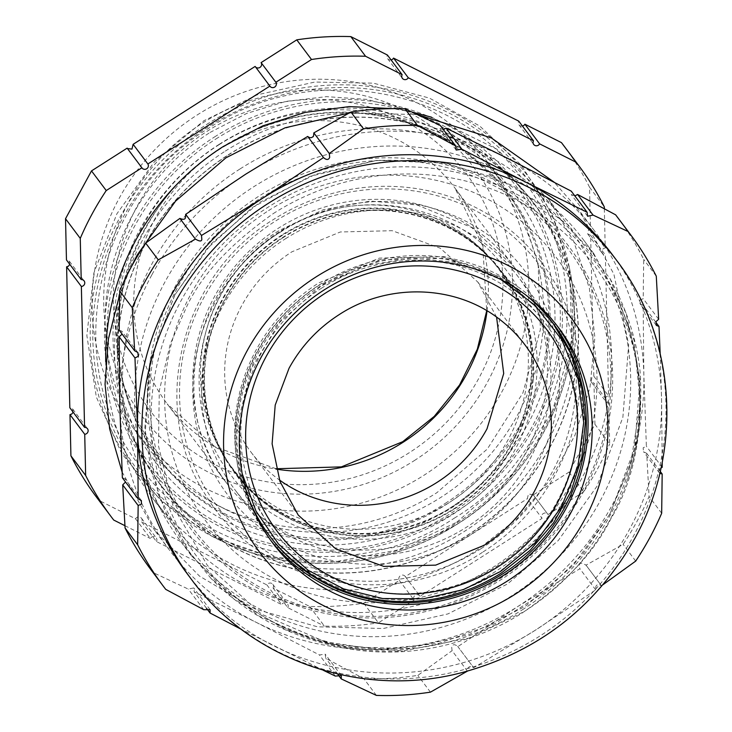<?xml version="1.0" encoding="UTF-8"?>
<svg xmlns="http://www.w3.org/2000/svg" width="732" height="732" viewBox="0 0 732 732"><rect width="100%" height="100%" fill="white"/><g stroke="black" fill="none" stroke-linecap="round" stroke-linejoin="round"><path stroke-width="0.55" stroke-dasharray="3.66 2.75" d="M533.299 494.905L528.495 493.926L527.324 498.721L542.073 518.366A3.541 3.404 143.1 0 1 543.245 513.58A3.541 3.404 143.1 0 1 548.039 514.559L533.299 494.905L568.956 472.14L594.924 424.304L609.674 443.958L608.74 402.774L593.991 383.12L594.924 424.304M96.368 496.973A292.361 280.896 -36.9 0 0 98.985 500.404L135.576 518.823A3.541 3.404 -36.9 0 1 141.477 518.238A3.541 3.404 -36.9 0 1 141.706 521.907L266.915 584.932A3.541 3.404 -36.9 0 1 272.816 584.346A3.541 3.404 -36.9 0 1 273.045 588.016L309.645 606.435A292.361 280.896 -36.9 0 0 363.685 603.186L399.343 580.421A3.541 3.404 -36.9 0 1 400.514 575.636A3.541 3.404 -36.9 0 1 405.318 576.615L527.324 498.721M73.182 412.226L72.733 409.06L69.824 407.733M69.824 264.408L69.366 261.242L66.456 259.924M391.089 59.933A3.541 3.404 -36.9 0 1 387.402 55.019M522.428 126.05A3.541 3.404 -36.9 0 1 518.741 121.128M564.079 146.061A292.361 280.896 -36.9 0 1 589.544 187.218L590.477 228.402L588.738 228.97L587.723 233.984L590.633 235.301L593.835 376.221L592.096 376.788L591.081 381.802L593.991 383.12M456.64 522.282L512.867 473.604L552.514 411.119L571.976 340.49L569.487 268.15L551.827 213.57L521.312 165.249L479.716 126.005L429.437 98.097L373.402 83.155L314.87 82.048L257.225 94.821L203.816 120.762L154.397 161.845L116.91 213.753L93.87 272.972L86.852 335.476L96.331 397.037L121.668 453.474L161.141 500.972L212.07 536.309L271.517 557.18L335 561.828L398.162 549.924L456.64 522.282M405.318 576.615L420.058 596.26L542.073 518.366M420.058 596.26A3.541 3.404 143.1 0 0 415.264 595.29A3.541 3.404 143.1 0 0 414.092 600.075L399.343 580.421M363.685 603.186L378.435 622.841L414.092 600.075M309.645 606.435L324.386 626.089A292.361 280.896 143.1 0 0 378.435 622.841M273.045 588.016L287.795 607.67L324.386 626.089M287.795 607.67A3.541 3.404 143.1 0 0 282.909 603.25A3.541 3.404 143.1 0 0 281.664 604.586L266.915 584.932M141.706 521.907L156.456 541.561L281.664 604.586M156.456 541.561A3.541 3.404 143.1 0 0 151.57 537.132A3.541 3.404 143.1 0 0 150.325 538.478L135.576 518.823M124.934 525.695L150.325 538.478M98.985 500.404L113.725 520.059M589.544 187.218L604.284 206.872M604.33 208.739L605.218 248.057A3.541 3.404 143.1 0 0 602.463 253.629A3.541 3.404 143.1 0 0 605.373 254.956L608.576 395.875A3.541 3.404 143.1 0 0 605.822 401.447A3.541 3.404 143.1 0 0 608.74 402.774M590.477 228.402L605.218 248.057M590.633 235.301L605.373 254.956M593.835 376.221L608.576 395.875M568.956 472.14L583.697 491.794A292.361 280.896 143.1 0 0 609.674 443.958M583.697 491.794L548.039 514.559M225.3 151.112A233.709 224.541 -36.9 0 1 531.917 200.916A233.709 224.541 -36.9 0 1 464.646 531.231A233.709 224.541 -36.9 0 1 158.03 481.427A233.709 224.541 -36.9 0 1 225.3 151.112M228.247 155.038A233.709 224.541 -36.9 0 1 534.863 204.841A233.709 224.541 -36.9 0 1 467.592 535.165A233.709 224.541 -36.9 0 1 160.976 485.362A233.709 224.541 -36.9 0 1 228.247 155.038M214.531 136.957A232.218 223.114 -36.9 0 1 529.126 200.87A232.218 223.114 -36.9 0 1 452.349 514.651A232.218 223.114 -36.9 0 1 137.753 450.738A232.218 223.114 -36.9 0 1 214.531 136.957M228.155 154.891A233.883 224.715 -36.9 0 1 545.011 219.271A233.883 224.715 -36.9 0 1 467.684 535.312A233.883 224.715 -36.9 0 1 150.829 470.932A233.883 224.715 -36.9 0 1 228.155 154.891M105.71 361.672A248.066 238.33 143.1 0 0 151.853 497.119A248.066 238.33 143.1 0 0 477.301 549.979L517.405 518.393L550.427 479.588L574.968 435.229L590.001 387.182L594.878 337.489L589.388 288.252L573.778 241.551L548.707 199.379L496.845 149.172L431.569 117.193M411.878 111.996L393.038 108.638M240.069 168.918A248.066 238.33 -36.9 0 1 565.516 221.778A248.066 238.33 -36.9 0 1 494.109 572.387A248.066 238.33 -36.9 0 1 168.662 519.519A248.066 238.33 -36.9 0 1 240.069 168.918M480.942 548.716A201.209 193.312 143.1 0 0 547.472 276.842A201.209 193.312 143.1 0 0 274.893 221.448A201.209 193.312 143.1 0 0 208.364 493.322A201.209 193.312 143.1 0 0 480.942 548.716M210.084 132.428L246.657 113.451L285.91 101.391L326.454 96.642L366.906 99.396L405.839 109.544L441.927 126.728L473.897 150.362L500.661 179.624L524.231 219.92L538.157 264.664L540.39 329.565L522.923 392.928L487.356 448.99L436.903 492.663A221.485 212.802 -36.9 0 1 217.486 505.245A221.485 212.802 -36.9 0 1 146.327 445.468A221.485 212.802 -36.9 0 1 210.084 132.428M218.895 144.79A216.764 208.263 -36.9 0 1 539.978 274.207A216.764 208.263 -36.9 0 1 440.884 497.357A216.764 208.263 -36.9 0 1 226.142 509.664A216.764 208.263 -36.9 0 1 218.895 144.79M197.054 115.061A221.485 212.802 -36.9 0 1 487.631 162.266A221.485 212.802 -36.9 0 1 423.883 475.306A221.485 212.802 -36.9 0 1 133.306 428.101A221.485 212.802 -36.9 0 1 197.054 115.061M414.266 460.629A207.312 199.177 143.1 0 0 482.8 180.511A207.312 199.177 143.1 0 0 201.959 123.452A207.312 199.177 143.1 0 0 133.416 403.57A207.312 199.177 143.1 0 0 414.266 460.629M250.289 502.408A177.19 170.236 -36.9 0 1 320.89 285.901A177.19 170.236 -36.9 0 1 526.253 295.362M285.507 238.733A177.19 170.236 -36.9 0 1 517.963 276.495A177.19 170.236 -36.9 0 1 466.952 526.93A177.19 170.236 -36.9 0 1 234.496 489.168A177.19 170.236 -36.9 0 1 285.507 238.733M280.969 231.532A186.047 178.745 -36.9 0 1 533.006 282.753A186.047 178.745 -36.9 0 1 471.49 534.14A186.047 178.745 -36.9 0 1 219.444 482.919A186.047 178.745 -36.9 0 1 280.969 231.532M556.796 325.374A178.956 171.938 143.1 0 0 554.764 322.602A178.956 171.938 143.1 0 0 256.85 352.101A178.956 171.938 143.1 0 0 268.461 537.398A178.956 171.938 143.1 0 0 270.556 540.125M122.079 471.884L154.489 530.151L199.406 576.038L254.919 608.96L317.514 626.821L383.239 628.514L447.947 613.91L507.541 583.953L558.278 540.509L596.928 486.341L622.859 417.386L628.66 344.754L613.883 274.152L579.689 211.145L554.151 182.177M417.46 114.595L349.246 112.957M129.793 269.742L119.609 294.831M186.925 573.385A265.78 255.358 143.1 0 0 273.612 645.789A265.78 255.358 143.1 0 0 535.623 630.032A265.78 255.358 143.1 0 0 629.374 529.575A265.78 255.358 143.1 0 0 661.536 398.126A265.78 255.358 143.1 0 0 612.126 254.379M151.982 274.61A265.78 255.358 -36.9 0 1 245.732 174.161A265.78 255.358 -36.9 0 1 507.743 158.396A265.78 255.358 -36.9 0 1 594.43 230.8A265.78 255.358 -36.9 0 1 643.84 374.546A265.78 255.358 -36.9 0 1 611.678 505.995A265.78 255.358 -36.9 0 1 517.927 606.444A265.78 255.358 -36.9 0 1 255.916 622.2A265.78 255.358 -36.9 0 1 169.229 549.805A265.78 255.358 -36.9 0 1 119.819 406.059A265.78 255.358 -36.9 0 1 151.982 274.61M323.233 670.265L241.441 629.392M603.122 584.621L601.475 585.783C598.099 584.346 596.223 584.658 595.857 586.707L595.692 589.846L535.623 630.032L473.686 667.74C471.326 665.91 469.358 666.093 467.775 668.289L467.528 671.299L452.065 650.693L451.662 646.804C452.824 644.087 454.883 644.032 457.857 646.631L517.927 606.444L579.863 568.737L579.543 564.976C579.625 562.579 581.784 562.652 586.021 565.177L623.115 544.324A292.361 280.896 143.1 0 0 637.215 520.964A292.361 280.896 143.1 0 0 649.083 496.488L646.713 453.392L643.492 451.653L643.144 447.828L646.374 446.245L643.84 374.546L643.172 305.326L640.024 303.698L639.878 300.138L643.199 298.674L643.702 259.403A292.361 280.896 143.1 0 0 618.238 218.255M457.674 646.374L473.686 667.74L457.674 646.383M601.475 585.783L585.847 564.921L601.475 585.783M661.06 467.794L659.459 469.569L659.797 473.339M660.163 353.565L661.536 398.126L662.213 462.176M443.409 129.665L440.005 128.493L440.124 125.291M574.867 195.929L571.262 194.492L571.28 191.153M150.527 569.157A292.361 280.896 143.1 0 0 153.144 572.589L188.298 589.095L193.77 587.933L194.245 591.932L255.916 622.2L319.454 654.957L325.191 654.152L325.767 658.288L363.804 678.628A292.361 280.896 143.1 0 0 417.844 675.371L452.065 650.693M122.354 477.758L125.035 478.774L125.538 482.004M119.179 330.187L121.787 331.102L122.116 334.103M206.488 608.255L194.245 591.932M335.283 676.057L319.454 654.957M165.734 589.37L153.144 572.589M203.761 609.701L188.298 589.095M337.946 674.52L325.767 658.288M376.385 695.4L363.804 678.628M430.434 692.152L417.844 675.371M595.692 589.846L579.863 568.737M635.696 561.096L623.115 544.324M661.673 513.269L649.083 496.488M660.246 471.426L646.713 453.392M662.204 467.345L646.374 446.245M655.817 322.181L643.172 305.326M658.654 319.28L643.199 298.674M656.284 276.184L643.702 259.403M215.858 139.016A229.949 220.927 -36.9 0 1 527.369 202.306A229.949 220.927 -36.9 0 1 451.351 513.022A229.949 220.927 -36.9 0 1 139.83 449.732A229.949 220.927 -36.9 0 1 215.858 139.016M445.239 503.396A218.548 209.974 143.1 0 0 517.497 208.089A218.548 209.974 143.1 0 0 221.43 147.928C121.475 208.309 86.834 349.887 149.172 443.235C206.433 539.832 348.377 568.673 445.239 503.396M260.592 198.134A233.883 224.715 -36.9 0 1 577.447 262.504A233.883 224.715 -36.9 0 1 500.121 578.545A233.883 224.715 -36.9 0 1 183.265 514.166A233.883 224.715 -36.9 0 1 260.592 198.134M584.072 490.586A235.96 226.71 -36.9 0 1 500.834 579.771A235.96 226.71 -36.9 0 1 219.225 560.163A235.96 226.71 -36.9 0 1 175.955 285.16A235.96 226.71 -36.9 0 1 259.183 195.984A235.96 226.71 -36.9 0 1 540.802 215.592A235.96 226.71 -36.9 0 1 584.072 490.586M483.047 551.937A204.457 196.432 143.1 0 0 550.638 275.671A204.457 196.432 143.1 0 0 273.658 219.399C180.154 275.882 147.754 408.328 206.067 495.656C259.64 586.021 392.425 613.004 483.047 551.937M165.029 281.82A251.607 241.734 143.1 0 0 181.353 542.348A251.607 241.734 143.1 0 0 600.203 500.871A251.607 241.734 143.1 0 0 583.871 240.352A251.607 241.734 143.1 0 0 165.029 281.82M268.543 210.624A219.271 210.67 -36.9 0 1 565.589 270.986A219.271 210.67 -36.9 0 1 493.084 567.273A219.271 210.67 -36.9 0 1 196.039 506.901A219.271 210.67 -36.9 0 1 268.543 210.624M174.82 294.877L150.27 360.153L144.78 428.915L158.771 495.747L191.144 555.396L233.673 598.831L286.221 629.996L345.486 646.905L407.706 648.506L468.956 634.681L525.384 606.316L573.403 565.196L609.994 513.919L634.534 448.643L640.033 379.881L626.043 313.04L593.661 253.4L551.141 209.956L498.584 178.791L439.328 161.882L377.108 160.29L315.849 174.106L259.43 202.48L211.411 243.6L174.82 294.877M522.245 609.857A247.736 238.028 143.1 0 0 623.161 312.482A247.736 238.028 143.1 0 0 268.543 206.9A247.736 238.028 143.1 0 0 239.62 600.24A247.736 238.028 143.1 0 0 522.245 609.857M609.921 513.882L582.416 554.691L543.977 592.618L495.262 623.49L438.514 643.446L377.3 649.586L315.986 640.445L259.146 616.143L210.972 578.372L184.711 546.218L164.801 510.396L151.625 472.296L145.183 433.362L150.728 358.534L174.893 294.914L206.616 249.109L252.147 207.604L310.13 176.33L376.715 160.409L446.245 163.126L512.254 185.287L568.544 225.181L610.177 278.855L634.113 340.334L640.262 403.652L630.792 462.944L609.921 513.882M273.274 213.598A244.772 235.173 -36.9 0 1 550.656 221.668A244.772 235.173 -36.9 0 1 626.299 483.147A244.772 235.173 -36.9 0 1 610.287 519.208A244.772 235.173 -36.9 0 1 523.938 611.723L468.983 638.121L402.6 650.977L329.922 643.904L261.553 614.185L207.43 565.507L173.155 506.37L158.496 445.98L159.283 390.851L170.263 344.067L186.925 306.113C201.968 274.445 230.754 243.61 273.274 213.598M551.132 320.717L569.048 350.848L580.202 384.199L584.118 419.372L580.632 454.874L569.899 489.186L552.358 520.873L528.769 548.588L500.13 571.152A177.19 170.236 143.1 0 1 267.674 533.39A177.19 170.236 143.1 0 1 318.676 282.955L379.341 258.122L444.132 256.529L504.147 278.398L551.132 320.717L505.473 280.173L445.459 258.305L380.667 259.897L320.003 284.721A177.19 170.236 143.1 0 0 269.001 535.156A177.19 170.236 143.1 0 0 269.44 535.742M552.459 322.483L552.898 323.068M242.21 473.732L238.394 420.726L251.332 368.507L279.761 322.153L320.918 286.157L364.216 265.963L410.981 257.893L457.729 262.55L500.972 279.578M496.58 317.112L477.822 282.049L440.234 248.194L392.215 230.699L340.38 231.971L291.858 251.835C270.602 265.533 253.931 283.394 241.853 305.409A141.752 136.189 143.1 0 0 251.049 452.184A141.752 136.189 143.1 0 0 279.468 480M279.304 231.888A166.265 159.75 143.1 0 0 225.877 458.982A166.265 159.75 143.1 0 0 449.567 502.335A166.265 159.75 143.1 0 0 491.392 259.787A166.265 159.75 143.1 0 0 279.304 231.888M452.669 506.517A166.576 160.043 143.1 0 0 494.576 263.511A166.576 160.043 143.1 0 0 282.095 235.567A166.576 160.043 143.1 0 0 228.567 463.091A166.576 160.043 143.1 0 0 452.669 506.517M283.485 237.406A166.731 160.189 143.1 0 0 229.921 465.14A166.731 160.189 143.1 0 0 454.224 508.603A166.731 160.189 143.1 0 0 496.168 265.377A166.731 160.189 143.1 0 0 283.485 237.406M321.851 287.996A170.986 164.279 143.1 0 0 266.924 521.532A170.986 164.279 143.1 0 0 496.955 566.111A170.986 164.279 143.1 0 0 539.96 316.682A170.986 164.279 143.1 0 0 321.851 287.996M206.516 124.55A245.421 235.796 -36.9 0 1 570.045 271.078A245.421 235.796 -36.9 0 1 457.857 523.719A245.421 235.796 -36.9 0 1 214.723 537.663A245.421 235.796 -36.9 0 1 206.516 124.55M457.235 522.611A243.28 233.746 143.1 0 0 537.672 193.879A243.28 233.746 143.1 0 0 208.08 126.91A243.28 233.746 143.1 0 0 127.652 455.643A243.28 233.746 143.1 0 0 457.235 522.611M462.212 520.955A179.843 172.789 143.1 0 0 513.983 266.759A179.843 172.789 143.1 0 0 278.032 228.439A179.843 172.789 143.1 0 0 226.261 482.626A179.843 172.789 143.1 0 0 462.212 520.955M487.045 310.862A179.843 172.789 143.1 0 0 454.92 188.042A179.843 172.789 143.1 0 0 218.969 149.712A179.843 172.789 143.1 0 0 167.198 403.899A179.843 172.789 143.1 0 0 276.129 469.102M206.946 131.376A197.567 189.817 -36.9 0 1 474.592 185.754A197.567 189.817 -36.9 0 1 409.27 452.705A197.567 189.817 -36.9 0 1 141.624 398.327A197.567 189.817 -36.9 0 1 206.946 131.376M191.354 579.287A265.78 255.358 143.1 0 0 633.793 535.476A265.78 255.358 143.1 0 0 616.545 260.272M219.243 144.296A224.129 215.336 -36.9 0 1 522.877 205.994A224.129 215.336 -36.9 0 1 448.78 508.832A224.129 215.336 -36.9 0 1 145.146 447.142A224.129 215.336 -36.9 0 1 219.243 144.296M446.09 504.641A219.481 210.871 143.1 0 0 518.649 208.071A219.481 210.871 143.1 0 0 221.311 147.663A219.481 210.871 143.1 0 0 148.752 444.223A219.481 210.871 143.1 0 0 446.09 504.641M281.793 235.1A167.152 160.601 143.1 0 0 226.517 460.968A167.152 160.601 143.1 0 0 452.971 506.983A167.152 160.601 143.1 0 0 508.246 281.125A167.152 160.601 143.1 0 0 281.793 235.1M454.444 508.95A167.152 160.601 143.1 0 0 509.719 283.083A167.152 160.601 143.1 0 0 283.266 237.067A167.152 160.601 143.1 0 0 227.991 462.926A167.152 160.601 143.1 0 0 454.444 508.95M533.143 494.686L547.893 514.34M405.162 576.386L419.912 596.04M272.816 584.346L287.566 604.001M141.477 518.238L156.218 537.892M72.733 409.06L87.474 428.714M69.375 261.242L84.116 280.896M127.304 148.358L142.054 168.003M255.285 66.649L270.035 86.303M387.631 58.688L402.38 78.342M518.97 124.797L533.719 144.451M587.723 233.984L602.463 253.629M591.081 381.793L605.822 401.447M212.07 536.309L214.723 537.663C288.975 576.459 385.416 570.923 457.893 523.746C542.595 471.188 589.452 365.661 570.045 271.078L569.487 268.15M534.863 204.841L531.917 200.916M160.976 485.362L158.03 481.427M565.516 221.778L548.707 199.379M168.662 519.519L151.853 497.119M276.037 468.745L214.924 446.758L167.198 403.899L226.261 482.626C166.969 408.996 191.656 283.339 279.642 230.278L323.361 209.7L370.337 201.099L416.956 204.942L471.463 227.387L513.983 266.759L454.92 188.042L482.717 245.842L486.734 310.67M539.978 274.207L538.157 264.664M226.142 509.664L217.486 505.245M500.661 179.624L487.631 162.266M146.327 445.468L133.306 428.101M553.346 323.663L517.963 276.495M269.879 536.336L234.496 489.168M454.325 518.137C569.725 448.926 603.9 281.298 522.831 179.66C454.993 84.665 309.069 61.003 208.666 128.283C93.266 197.494 59.091 365.122 140.16 466.76C207.98 561.746 353.904 585.426 454.325 518.137M558.891 328.101L554.764 322.602M272.597 542.897L268.461 537.398M594.43 230.8L579.68 211.145M169.229 549.805L154.489 530.151M137.863 352.531L121.787 331.102M141.331 500.496L125.035 478.774M210.093 609.692L193.77 587.933M341.35 675.691L325.191 654.152M659.569 473.092L643.492 451.653M656.32 325.411L640.024 303.698M587.586 216.251L571.262 194.492M323.681 157.81L307.797 136.637M456.164 150.033L440.005 128.493M195.426 239.144L179.999 218.594M181.353 542.348L191.144 555.396M583.871 240.352L593.661 253.4M623.161 312.482C644.791 368.791 645.834 425.685 626.299 483.147M610.177 278.855C627.47 310.597 637.526 342.512 640.363 374.619C642.998 434.552 633.226 482.489 611.055 518.421C594.594 552.074 565.022 583.569 522.337 612.876C500.514 626.857 475.516 637.453 447.362 644.672C387.631 659.642 328 652.038 268.47 621.871C246.995 610.104 227.826 595.61 210.972 578.372M239.62 600.24C287.639 636.749 341.963 653.667 402.6 650.977M267.674 533.39L269.001 535.156M251.049 452.184L298.226 515.072M491.392 259.787L494.576 263.511M225.877 458.982L228.567 463.091M280.146 232.346C352.238 184.061 456.823 201.062 505.373 269.056C563.411 341.789 538.944 461.993 456.091 511.705C383.989 559.989 279.404 542.988 230.873 474.995C172.825 402.261 197.292 282.058 280.146 232.346M229.921 465.14L266.924 521.532M496.168 265.377L539.96 316.682M477.822 282.04L525 344.928"/><path stroke-width="1.1" d="M70.913 455.816L85.653 475.471A292.361 280.896 143.1 0 0 111.108 516.627L96.368 496.973A292.361 280.896 -36.9 0 1 70.913 455.816L69.979 414.632L71.709 414.065L73.182 412.226M85.653 475.471L84.72 434.286A3.541 3.404 143.1 0 0 87.474 428.714A3.541 3.404 143.1 0 0 84.564 427.387L69.824 407.733L66.612 266.814L68.351 266.247L69.824 264.408M66.456 259.924L65.523 218.731L80.264 238.385L81.206 279.569L66.456 259.924M91.5 170.904L106.241 190.549L141.898 167.784L127.158 148.139L91.5 170.904L65.523 218.731M127.469 148.55L131.952 149.108L133.123 144.323L255.139 66.429L269.879 86.083L147.873 163.977L133.123 144.323M350.811 36.6L365.552 56.254L402.152 74.673L387.402 55.019L350.811 36.6A292.361 280.896 -36.9 0 0 296.762 39.848L261.104 62.613A3.541 3.404 -36.9 0 1 255.459 66.859M393.532 58.102L408.273 77.757L533.491 140.782L518.741 121.128L393.532 58.102A3.541 3.404 -36.9 0 1 391.089 59.933M604.33 208.739L604.284 206.872A292.361 280.896 143.1 0 0 578.829 165.716L564.079 146.061A292.361 280.896 -36.9 0 0 561.462 142.63L524.871 124.211A3.541 3.404 -36.9 0 1 522.428 126.05M111.108 516.627A292.361 280.896 143.1 0 0 113.725 520.059L124.934 525.695M69.979 414.632L84.72 434.286M84.564 427.387L81.362 286.468A3.541 3.404 143.1 0 0 84.116 280.896A3.541 3.404 143.1 0 0 81.206 279.569M66.612 266.814L81.362 286.468M106.241 190.549A292.361 280.896 143.1 0 0 80.264 238.385M141.898 167.784A3.541 3.404 143.1 0 0 146.702 168.763A3.541 3.404 143.1 0 0 147.873 163.977M269.879 86.083A3.541 3.404 143.1 0 0 274.683 87.053A3.541 3.404 143.1 0 0 275.854 82.268L261.104 62.613M296.762 39.848L311.512 59.502L275.854 82.268M365.552 56.254A292.361 280.896 143.1 0 0 311.512 59.502M402.152 74.673A3.541 3.404 143.1 0 0 407.029 79.093A3.541 3.404 143.1 0 0 408.273 77.757M533.491 140.782A3.541 3.404 143.1 0 0 538.368 145.21A3.541 3.404 143.1 0 0 539.621 143.865L524.871 124.211M561.462 142.63L576.212 162.284L539.621 143.865M578.829 165.716A292.361 280.896 143.1 0 0 576.212 162.284M431.569 117.193L411.878 111.996M393.038 108.638L349.118 106.588L305.244 112.389L262.834 125.84L223.26 146.51A248.066 238.33 143.1 0 0 105.71 361.672M526.253 295.362A177.19 170.236 -36.9 0 1 553.346 323.663A177.19 170.236 -36.9 0 1 502.335 574.098A177.19 170.236 -36.9 0 1 269.879 536.336A177.19 170.236 -36.9 0 1 250.289 502.408M270.556 540.125A178.956 171.938 143.1 0 0 566.376 507.898A178.956 171.938 143.1 0 0 556.796 325.374M260.976 357.6A178.956 171.938 -36.9 0 1 558.891 328.101A178.956 171.938 -36.9 0 1 570.503 513.407A178.956 171.938 -36.9 0 1 272.597 542.897A178.956 171.938 -36.9 0 1 260.976 357.6M554.151 182.177L491.392 137.945L417.46 114.595M349.246 112.957L285.013 127.825L225.914 157.828L175.607 201.099L137.241 254.956L129.793 269.742M119.609 294.831L108.391 339.026L105.042 384.172L109.644 428.915L122.079 471.884M616.545 260.272L612.126 254.379A265.78 255.358 143.1 0 0 525.439 181.984A265.78 255.358 143.1 0 0 263.428 197.741A265.78 255.358 143.1 0 0 169.678 298.189A265.78 255.358 143.1 0 0 137.515 429.638A265.78 255.358 143.1 0 0 186.925 573.385L191.354 579.287C251.222 661.188 363.173 699.115 462.743 672.369C538.67 651.553 596.022 606.91 634.79 538.441C683.377 451.37 676.359 338.12 616.545 260.272A265.78 255.358 143.1 0 0 174.106 304.091A265.78 255.358 143.1 0 0 191.354 579.287M241.441 629.392L210.075 613.032L210.093 609.692L203.761 609.701L165.734 589.37A292.361 280.896 -36.9 0 1 163.117 585.939A292.361 280.896 -36.9 0 1 137.653 544.782L138.156 505.51L141.477 504.046L141.331 500.496L138.183 498.858L137.515 429.638L134.981 357.939L138.211 356.356L137.863 352.531L134.642 350.793L132.272 307.696A292.361 280.896 -36.9 0 1 144.14 283.22A292.361 280.896 -36.9 0 1 158.24 259.86L195.426 239.144M467.428 671.125L430.434 692.152A292.361 280.896 -36.9 0 1 376.385 695.4L341.231 678.893L341.35 675.691L335.283 676.057L323.233 670.265M659.797 473.339L662.176 473.997L661.673 513.269A292.361 280.896 -36.9 0 1 649.796 537.746A292.361 280.896 -36.9 0 1 635.696 561.096L603.122 584.621M662.213 462.176L662.204 467.345L661.06 467.794M455.588 145.897L440.124 125.291L404.97 108.784A292.361 280.896 143.1 0 0 350.921 112.033L313.827 132.885L313.58 135.896C312.024 138.092 310.057 138.275 307.669 136.454L245.732 174.161L185.663 214.348L185.498 217.477C185.159 219.509 183.284 219.82 179.88 218.41L195.334 239.007C199.552 241.551 201.712 241.615 201.812 239.218L201.492 235.448L263.428 197.741L323.498 157.554C326.445 160.162 328.503 160.107 329.693 157.38L329.29 153.491L363.511 128.814A292.361 280.896 -36.9 0 1 417.551 125.565L455.588 145.897L456.164 150.033L461.901 149.227L525.439 181.984L587.11 212.253L587.586 216.251L593.057 215.089L628.212 231.596A292.361 280.896 -36.9 0 1 630.828 235.027A292.361 280.896 -36.9 0 1 656.284 276.184L658.654 319.28L656 321.632L656.32 325.411L659.001 326.426L660.163 353.565M307.669 136.454L323.681 157.81M179.88 218.41L145.659 243.088A292.361 280.896 143.1 0 0 131.559 266.439A292.361 280.896 143.1 0 0 119.682 290.924L119.179 330.187L134.642 350.793M587.11 212.253L571.28 191.153L507.743 158.396L446.072 128.127L443.409 129.665M630.828 235.027L618.238 218.255A292.361 280.896 143.1 0 0 615.621 214.824L577.594 194.483L574.867 195.929M125.538 482.004L122.701 484.904L125.071 528.01A292.361 280.896 143.1 0 0 150.527 569.157L163.117 585.939M122.116 334.103L119.151 336.839L119.819 406.059L122.354 477.758L138.183 498.858M132.272 307.696L119.682 290.924M134.981 357.939L119.151 336.839M210.075 613.032L206.488 608.255M138.156 505.51L122.701 484.904M137.653 544.782L125.071 528.01M341.231 678.893L337.946 674.52M662.176 473.997L660.246 471.426M659.001 326.426L655.817 322.181M461.901 149.227L446.072 128.127M628.212 231.596L615.621 214.824M593.057 215.089L577.594 194.483M417.551 125.565L404.97 108.784M363.511 128.814L350.921 112.033M329.29 153.491L313.827 132.885M201.492 235.448L185.663 214.348M158.24 259.86L145.659 243.088M269.44 535.742A177.19 170.236 143.1 0 0 501.457 572.918L530.032 550.418L553.575 522.804L571.106 491.218L581.885 457.006L585.444 421.605L581.647 386.514L570.64 353.199L552.898 323.068M500.972 279.578L535.376 305.592L561.673 339.621L578.134 379.45L583.697 422.501L578.006 465.964L561.417 507.011L535.028 542.961L500.542 571.482L463.466 589.599L423.453 598.794L382.735 598.547L343.564 588.876L308.135 570.319L278.398 543.903L256.008 511.101L242.21 473.732M497.806 566.897A168.323 161.726 -36.9 0 1 269.769 520.553A168.323 161.726 -36.9 0 1 325.429 293.102A168.323 161.726 -36.9 0 1 553.465 339.447A168.323 161.726 -36.9 0 1 497.806 566.897M548.533 397.037A141.752 136.189 143.1 0 0 525 344.928A141.752 136.189 143.1 0 0 499.636 319.372C455.322 284.547 387.878 282.625 339.035 314.714C317.78 328.421 301.108 346.282 289.03 368.297L275.205 405.07L272.112 443.812L279.99 481.464L298.226 515.072L335.814 548.918L383.833 566.412L435.668 565.141L484.191 545.276C505.455 531.569 522.126 513.708 534.195 491.703C550.244 461.38 555.03 429.83 548.533 397.037M279.468 480A141.752 136.189 143.1 0 0 437.013 482.397A141.752 136.189 143.1 0 0 487.018 428.815L503.708 373.503L496.58 317.112M276.129 469.102A179.843 172.789 143.1 0 0 403.149 442.229A179.843 172.789 143.1 0 0 487.045 310.862M247.187 350.665A194.904 187.264 143.1 0 0 323.407 605.565A194.904 187.264 143.1 0 0 584.292 520.342A194.904 187.264 143.1 0 0 508.081 265.442A194.904 187.264 143.1 0 0 247.187 350.665M276.037 468.745L341.396 466.888L402.692 441.707L434.232 416.407L459.54 385.023L477.337 349.173L486.734 310.67"/></g></svg>
